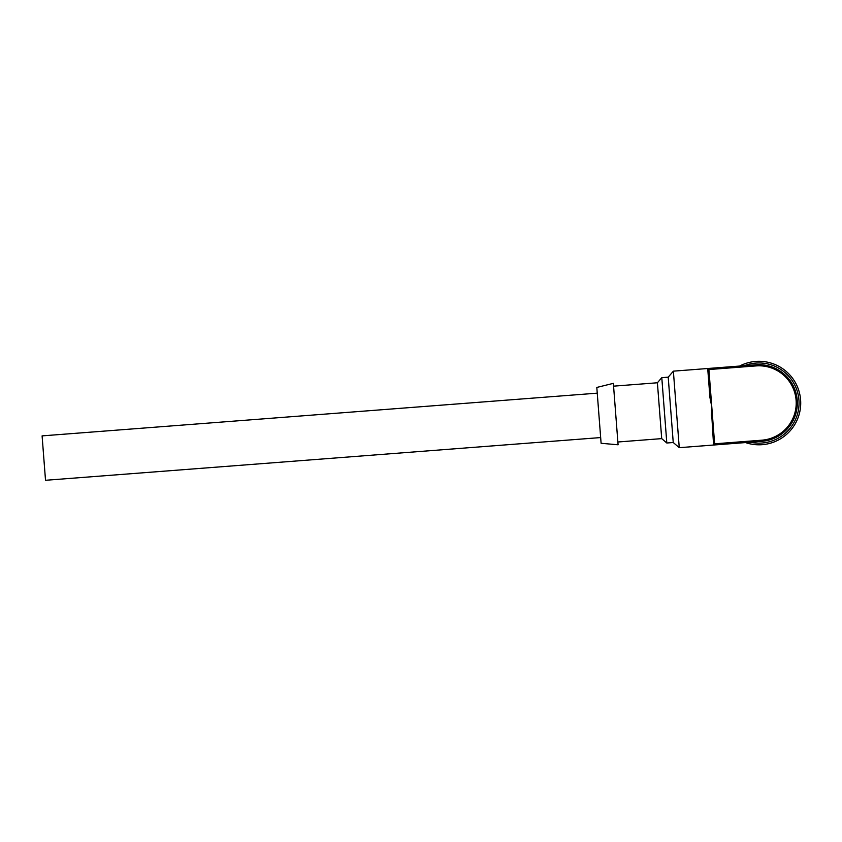 <?xml version="1.0" encoding="UTF-8"?>
<svg xmlns="http://www.w3.org/2000/svg" width="842" height="842" viewBox="0 0 842 842"><rect width="100%" height="100%" fill="white"/><g stroke="black" fill="none" stroke-linecap="round" stroke-linejoin="round"><path stroke-width="1.26" d="M613.565 386.152L657.402 382.773L661.791 377.658L668.211 377.163L673.368 371.154L756.021 364.797A38.374 38.374 0 0 1 797.216 400.108A38.374 38.374 0 0 1 761.905 441.303L679.252 447.67L673.242 442.513L666.811 443.008L661.707 438.619L617.86 441.997M710.459 401.045L707.796 369.627L708.827 368.428L707.796 369.627L709.953 397.592L711.774 406.675L714.626 443.818L713.511 443.902L714.721 444.934A1.116 1.116 0 0 1 713.511 443.902L711.458 410.391M661.707 438.619L657.402 382.773M613.355 383.352L618.081 444.787L601.104 443.281L596.81 387.436L613.355 383.352M600.672 437.566L45.521 480.287L43.805 458.09L42.1 435.882L597.252 393.161M661.791 377.658L666.811 443.008M673.242 442.513L668.211 377.163M673.368 371.154L679.252 447.67M714.721 444.934L714.626 443.818L761.821 440.187A37.248 37.248 0 0 0 796.1 400.192A37.248 37.248 0 0 0 756.105 365.912L708.911 369.543L711.774 406.675L711.364 415.948M707.796 369.627A1.116 1.116 0 0 1 708.827 368.428L708.911 369.543L707.796 369.627A1.116 1.116 0 0 1 708.827 368.428M739.592 366.06A41.763 41.763 0 0 1 799.9 411.306A41.763 41.763 0 0 1 745.475 442.566M744.433 365.681A40.09 40.09 0 0 1 798.258 410.97A40.09 40.09 0 0 1 750.327 442.197M756.105 365.912L756.021 364.797A38.374 38.374 0 0 1 797.216 400.108A38.374 38.374 0 0 1 761.905 441.303L761.821 440.187"/></g></svg>

